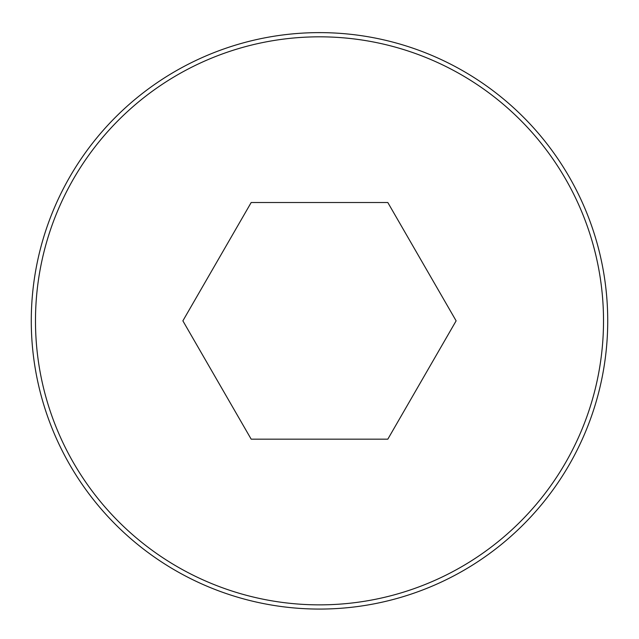 <?xml version="1.0" encoding="UTF-8"?>
<svg xmlns="http://www.w3.org/2000/svg" width="639" height="639" viewBox="0 0 639 639"><rect width="100%" height="100%" fill="white"/><g stroke="black" fill="none" stroke-linecap="round" stroke-linejoin="round"><path stroke-width="0.96" d="M319.5 32.621A288.221 288.221 0 0 0 69.891 464.952A288.221 288.221 0 0 0 569.109 464.952A288.221 288.221 0 0 0 319.5 32.621A288.221 288.221 0 0 0 69.891 464.952A288.221 288.221 0 0 0 569.109 464.952A288.221 288.221 0 0 0 319.5 32.621M456.126 320.842L387.817 202.523L251.183 202.523L182.874 320.842L251.183 439.169L387.817 439.169L456.126 320.842M319.5 36.822A284.02 284.02 0 0 0 73.533 462.852A284.02 284.02 0 0 0 565.467 462.852A284.02 284.02 0 0 0 319.5 36.822"/></g></svg>

